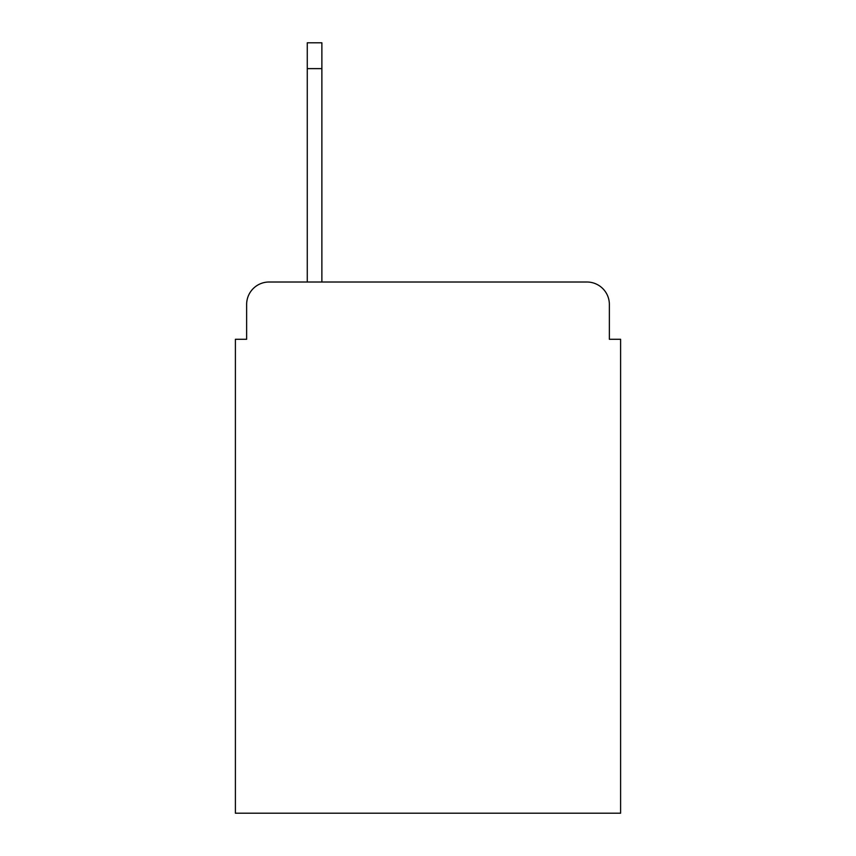 <?xml version="1.0" encoding="UTF-8"?>
<svg xmlns="http://www.w3.org/2000/svg" width="856" height="856" viewBox="0 0 856 856"><rect width="100%" height="100%" fill="white"/><g stroke="black" fill="none" stroke-linecap="round" stroke-linejoin="round"><path stroke-width="1.28" d="M246.635 304.469L246.635 339.276L246.635 304.469A22.459 22.459 0 0 1 269.094 282.009L307.272 282.009L307.272 42.8L321.877 42.8L321.877 68.63L307.272 68.63M609.365 339.276L609.365 304.469L609.365 339.276L620.6 339.276L620.6 813.2L235.4 813.2L235.4 339.276L246.635 339.276M609.365 304.469A22.459 22.459 0 0 0 586.906 282.009L269.094 282.009M321.877 68.63L321.877 282.009L586.906 282.009"/></g></svg>
